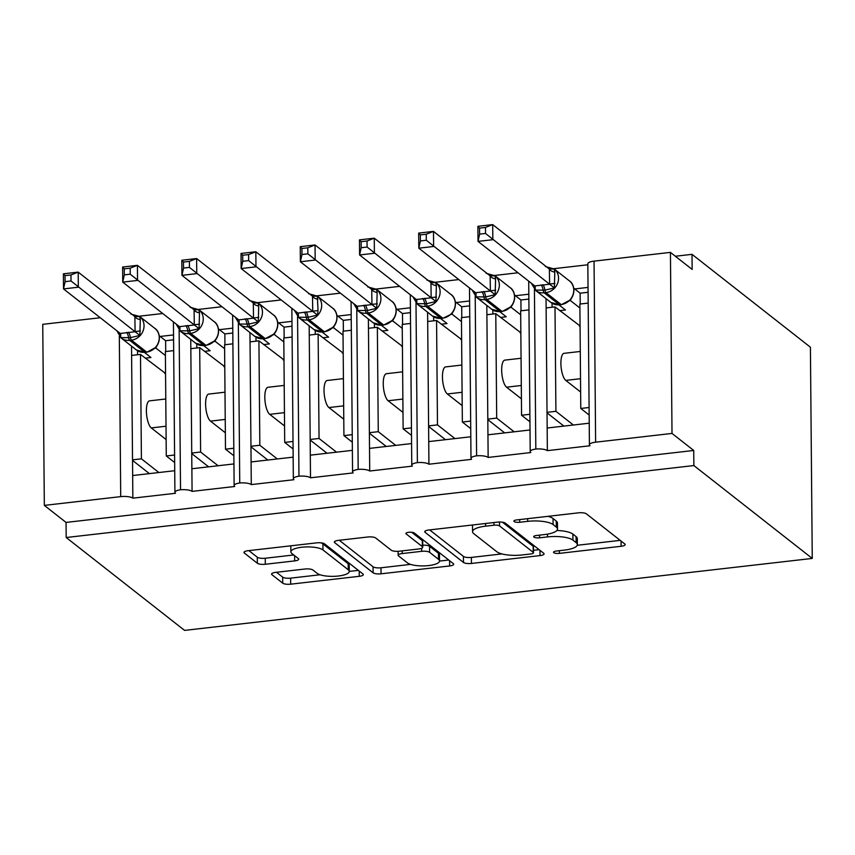 <?xml version="1.0" encoding="UTF-8"?>
<svg xmlns="http://www.w3.org/2000/svg" width="855" height="855" viewBox="0 0 855 855"><rect width="100%" height="100%" fill="white"/><g stroke="black" fill="none" stroke-linecap="round" stroke-linejoin="round"><path stroke-width="1.28" d="M553.784 552.672A4.339 1.261 179.5 0 0 559.352 553.377L621.104 546.292A6.188 1.796 179.5 0 0 625.165 544.571A6.188 1.796 179.5 0 0 624.781 543.962L586.402 513.844A6.188 1.796 179.5 0 0 578.461 512.84L516.709 519.926A4.339 1.261 179.5 0 0 513.866 521.133A4.339 1.261 179.5 0 0 514.133 521.561A4.339 1.261 179.5 0 0 519.69 522.266L527.685 521.347A19.815 5.761 179.5 0 1 553.1 524.564L556.306 527.075A19.815 5.761 179.5 0 1 557.513 529.031A19.815 5.761 179.5 0 1 544.528 534.557L536.534 535.476A4.339 1.261 179.5 0 0 533.691 536.684A4.339 1.261 179.5 0 0 533.958 537.111A4.339 1.261 179.5 0 0 539.516 537.816L547.51 536.908A19.815 5.761 179.5 0 1 572.936 540.125L576.131 542.636A19.815 5.761 179.5 0 1 577.349 544.592A19.815 5.761 179.5 0 1 564.353 550.118L556.359 551.037A4.339 1.261 179.5 0 0 553.527 552.245A4.339 1.261 179.5 0 0 553.784 552.672M320.988 542.84A16.566 4.809 179.5 0 1 322.923 543.908L348.188 563.734A16.566 4.809 179.5 0 1 349.203 565.369L349.257 571.397A16.566 4.809 179.5 0 1 335.62 576.259A16.566 4.809 179.5 0 1 317.152 573.331L312.941 570.029A6.188 1.796 179.5 0 0 304.989 569.013L275.641 572.38A6.188 1.796 179.5 0 0 271.58 574.111A6.188 1.796 179.5 0 0 271.965 574.72L282.727 583.174A6.188 1.796 179.5 0 0 290.679 584.179L359.26 576.313A6.188 1.796 179.5 0 0 363.322 574.592A6.188 1.796 179.5 0 0 362.937 573.972L324.558 543.865A6.188 1.796 179.5 0 0 316.617 542.861L248.025 550.716A6.188 1.796 179.5 0 0 243.974 552.448A6.188 1.796 179.5 0 0 244.348 553.057L257.355 563.263A6.188 1.796 179.5 0 0 265.296 564.268L294.654 560.901A6.188 1.796 179.5 0 0 298.716 559.181A6.188 1.796 179.5 0 0 298.331 558.572L291.886 553.506A16.566 4.809 179.5 0 1 290.871 551.87A16.566 4.809 179.5 0 1 304.519 547.008A16.566 4.809 179.5 0 1 322.976 549.947L348.242 569.761A16.566 4.809 179.5 0 1 349.257 571.397L358.352 570.381M589.416 444.824L587.834 263.778A9.458 2.747 179.5 0 1 594.043 261.138L670.427 252.385L692.155 269.421L692.016 254.341L810.412 347.216L812.25 558.433L693.865 465.558L693.726 450.467L672.009 433.432L595.625 442.185A9.458 2.747 179.5 0 0 589.416 444.824A9.458 2.747 179.5 0 0 589.993 445.765L547.36 450.649L547.168 428.013L589.223 423.193M812.25 558.433L184.573 630.392L66.188 537.517L693.865 465.558M463.496 562.451A6.188 1.796 179.5 0 0 471.436 563.456L540.018 555.59A6.188 1.796 179.5 0 0 544.079 553.869A6.188 1.796 179.5 0 0 543.705 553.249L505.326 523.142A6.188 1.796 179.5 0 0 497.375 522.138L428.793 530.004A6.188 1.796 179.5 0 0 424.732 531.725A6.188 1.796 179.5 0 0 425.117 532.334L463.496 562.451L463.442 556.413A6.188 1.796 179.5 0 0 471.383 557.417L501.896 553.922M449.645 565.957L381.052 573.812A6.188 1.796 179.5 0 1 373.111 572.807L334.733 542.701A6.188 1.796 179.5 0 1 334.348 542.091A6.188 1.796 179.5 0 1 338.409 540.36L367.768 536.993A6.188 1.796 179.5 0 1 375.708 537.998L391.269 550.214A6.188 1.796 179.5 0 0 399.221 551.219L418.694 548.985A6.188 1.796 179.5 0 0 422.744 547.264A6.188 1.796 179.5 0 0 422.37 546.644L406.168 533.937A4.339 1.261 179.5 0 1 405.901 533.509A4.339 1.261 179.5 0 1 409.47 532.238A4.339 1.261 179.5 0 1 414.301 533.007L453.321 563.616A6.188 1.796 179.5 0 1 453.695 564.225A6.188 1.796 179.5 0 1 449.645 565.957L449.591 560.688M173.544 334.925L160.195 336.453M162.749 313.507L139.312 316.2M173.672 350.614L165.368 351.576L166.276 455.972L174.591 455.02M174.655 462.544L166.276 455.972M174.73 470.71L132.664 475.54L132.856 498.166L175.489 493.282A9.458 2.747 179.5 0 1 174.912 492.341A9.458 2.747 179.5 0 1 180.533 489.776A9.458 2.747 -0.5 0 1 192.076 491.379L191.873 468.754L233.939 463.923M232.752 328.138L219.414 329.667M221.958 306.721L198.52 309.414M232.891 343.828L224.576 344.779L225.496 449.185L233.8 448.234M233.864 455.758L225.496 449.185M293.158 457.136L251.092 461.957L251.285 484.593A9.458 2.747 -0.5 0 0 239.742 482.99A9.458 2.747 179.5 0 0 234.131 485.555A9.458 2.747 179.5 0 0 234.708 486.495L192.076 491.379M291.972 321.352L278.623 322.88M281.177 299.934L257.74 302.627M292.111 337.041L283.796 337.992L284.704 442.398L293.019 441.447M293.083 448.971L284.704 442.398M352.367 450.35L310.301 455.17L310.504 477.806A9.458 2.747 -0.5 0 0 298.961 476.203A9.458 2.747 179.5 0 0 293.34 478.768A9.458 2.747 179.5 0 0 293.917 479.708L251.285 484.593M351.181 314.565L337.843 316.094M340.386 293.147L316.959 295.83M351.32 330.254L343.005 331.206L343.924 435.612L352.228 434.661M352.303 442.185L343.924 435.612M411.586 443.563L369.52 448.383L369.713 471.02A9.458 2.747 -0.5 0 0 358.181 469.416A9.458 2.747 179.5 0 0 352.559 471.981A9.458 2.747 179.5 0 0 353.136 472.911L310.504 477.806M410.4 307.779L397.051 309.307M399.606 286.361L376.168 289.043M410.539 323.468L402.224 324.419L403.132 428.825L411.447 427.874M411.512 435.398L403.132 428.825M470.795 436.777L428.729 441.597L428.932 464.222A9.458 2.747 -0.5 0 0 417.39 462.63A9.458 2.747 179.5 0 0 411.768 465.195A9.458 2.747 179.5 0 0 412.356 466.125L369.713 471.02M469.609 300.981L456.271 302.52M458.825 279.574L435.387 282.257M469.748 316.681L461.444 317.632L462.352 422.039L470.667 421.077M470.731 428.612L462.352 422.039M530.015 429.98L487.949 434.81L488.152 457.436A9.458 2.747 -0.5 0 0 476.609 455.833A9.458 2.747 179.5 0 0 470.987 458.398A9.458 2.747 179.5 0 0 471.565 459.338L428.932 464.222M528.828 294.195L515.48 295.723M518.034 272.777L494.596 275.47M528.967 309.884L520.652 310.846L521.561 415.241L529.876 414.29M529.94 421.814L521.561 415.241M547.36 450.649A9.458 2.747 -0.5 0 0 535.818 449.046A9.458 2.747 179.5 0 0 530.207 451.611A9.458 2.747 179.5 0 0 530.784 452.552L488.152 457.436M131.531 346.157L132.525 459.851L141.406 458.825L140.498 354.419L165.475 373.421M131.617 355.445L140.498 354.419M190.751 339.371L191.734 453.054L200.615 452.038L199.707 347.632L224.683 366.624M190.825 348.658L199.707 347.632M249.959 332.574L250.953 446.267L259.835 445.252L258.926 340.846L283.903 359.837M250.045 341.861L258.926 340.846M309.179 325.787L310.173 439.481L319.054 438.465L318.135 334.059L343.112 353.051M309.254 335.075L318.135 334.059M368.387 319.001L369.381 432.694L378.263 431.679L377.354 327.273L402.331 346.264M368.473 328.288L377.354 327.273M427.607 312.214L428.601 425.908L437.482 424.882L436.574 320.486L461.54 339.478M427.682 321.501L436.574 320.486M486.816 305.427L487.81 419.121L496.691 418.095L495.782 313.689L520.759 332.691M486.901 314.715L495.782 313.689M588.048 287.408L574.699 288.937M587.845 264.783L553.816 268.684M588.176 303.098L579.872 304.049L580.78 408.455L589.095 407.504M589.159 415.028L580.78 408.455M555.91 411.308L555.002 306.902L546.121 307.928L547.029 412.324L555.91 411.308L573.374 425.01M66.188 537.517L66.049 522.426L44.332 505.391L42.75 324.334L100.27 317.739M44.332 505.391L120.715 496.627A9.458 2.747 -0.5 0 1 132.856 498.166M66.049 522.426L693.726 450.467M166.127 439.491L166.212 448.619M166.052 439.502L151.271 427.917A13.872 4.542 -96.5 0 1 146.462 412.997A13.872 4.542 -96.5 0 1 149.582 400.845L165.774 398.996M158.87 472.526L141.406 458.825M225.346 432.705L225.431 441.832M225.26 432.716L210.49 421.12A13.872 4.542 -96.5 0 1 205.67 406.211A13.872 4.542 -96.5 0 1 208.791 394.059L224.993 392.199M218.089 465.74L200.615 452.038M284.565 425.918L284.64 435.045M284.48 425.918L269.71 414.333A13.872 4.542 -96.5 0 1 264.89 399.424A13.872 4.542 -96.5 0 1 268.01 387.272L284.213 385.413M277.309 458.953L259.835 445.252M343.774 419.121L343.86 428.259M343.689 419.132L328.918 407.546A13.872 4.542 -96.5 0 1 324.098 392.637A13.872 4.542 -96.5 0 1 327.219 380.486L343.421 378.626M336.517 452.167L319.054 438.465M402.994 412.334L403.068 421.462M402.908 412.345L388.138 400.76A13.872 4.542 -96.5 0 1 383.318 385.851A13.872 4.542 -96.5 0 1 386.439 373.699L402.641 371.84M395.737 445.38L378.263 431.679M462.202 405.548L462.288 414.675M462.117 405.559L447.347 393.973A13.872 4.542 -96.5 0 1 442.527 379.054A13.872 4.542 -96.5 0 1 445.658 366.902L461.85 365.053M454.946 438.594L437.482 424.882M521.422 398.761L521.497 407.888M521.336 398.772L506.566 387.187A13.872 4.542 -96.5 0 1 501.746 372.267A13.872 4.542 -96.5 0 1 504.867 360.115L521.069 358.266M514.165 431.796L496.691 418.095M535.818 449.046L534.428 289.375M547.029 412.324L547.168 428.013M546.035 298.641L546.121 307.928M580.63 391.975L580.716 401.102M580.556 391.985L565.775 380.39A13.872 4.542 -96.5 0 1 560.966 365.48A13.872 4.542 -96.5 0 1 564.086 353.329L580.278 351.469M555.002 306.902L579.979 325.894M670.427 252.385L672.009 433.432M675.354 256.243L692.016 254.341M476.609 455.833L475.209 296.161M487.81 419.121L487.949 434.81M417.39 462.63L416 302.948M428.601 425.908L428.729 441.597M358.181 469.416L356.781 309.734M369.381 432.694L369.52 448.383M298.961 476.203L297.572 316.521M310.173 439.481L310.301 455.17M239.742 482.99L238.353 323.318M250.953 446.267L251.092 461.957M180.533 489.776L179.133 330.105M191.734 453.054L191.873 468.754M132.525 459.851L132.664 475.54M563.905 426.1L547.029 412.869M504.685 432.887L487.82 419.655M445.476 439.673L428.601 426.442M386.257 446.46L369.392 433.229M327.048 453.257L310.173 440.015M267.829 460.043L250.953 446.802M208.609 466.83L191.744 453.599M149.401 473.617L132.525 460.385M577.349 544.592L577.296 538.554A19.815 5.761 179.5 0 0 576.078 536.598L576.131 542.636M556.894 530.495A19.815 5.761 179.5 0 1 572.882 534.086L576.078 536.598M557.513 529.031L557.46 523.004A19.815 5.761 179.5 0 0 556.252 521.037L556.306 527.075M547.948 516.335A19.815 5.761 179.5 0 1 553.057 518.536L556.252 521.037M577.211 545.287L620.196 540.36M429.648 529.897L463.442 556.413M533.467 550.299L539.12 549.658M530.645 553.987A4.339 1.261 179.5 0 0 533.488 552.768A4.339 1.261 179.5 0 0 533.221 552.341L499.534 525.911A4.339 1.261 179.5 0 0 493.966 525.216L485.544 526.178A19.815 5.761 179.5 0 0 472.559 531.703A19.815 5.761 179.5 0 0 473.766 533.659L496.798 551.732A19.815 5.761 179.5 0 0 522.213 554.948L530.645 553.987M533.488 552.768L533.435 546.74A4.339 1.261 179.5 0 0 533.167 546.313L533.221 552.341M502.43 522.202L533.167 546.313M472.644 524.97A19.815 5.761 179.5 0 0 472.505 525.665L472.559 531.703M448.736 560.014L439.534 561.072M410.571 564.386L380.999 567.784L381.052 573.812M339.264 540.264L373.058 566.769A6.188 1.796 179.5 0 0 380.999 567.784M422.744 547.264L422.691 541.226A6.188 1.796 179.5 0 0 422.317 540.616L411.683 532.27M407.429 562.879A16.566 4.809 179.5 0 0 425.886 565.818A16.566 4.809 179.5 0 0 439.534 560.955A16.566 4.809 179.5 0 0 438.519 559.32L429.616 552.33A6.188 1.796 179.5 0 0 421.675 551.325L402.203 553.559A6.188 1.796 179.5 0 0 398.141 555.29A6.188 1.796 179.5 0 0 398.526 555.9L407.429 562.879M439.534 560.955L439.481 554.916A16.566 4.809 179.5 0 0 438.465 553.281L438.519 559.32M422.733 545.201A6.188 1.796 179.5 0 1 429.563 546.302L438.465 553.281M290.818 545.821A16.566 4.809 179.5 0 0 290.818 545.832L290.871 551.87M248.88 550.62L257.302 557.225A6.188 1.796 179.5 0 0 265.253 558.24L293.746 554.97M276.496 572.284L282.674 577.136A6.188 1.796 179.5 0 0 290.625 578.14L320.08 574.763M580.064 325.894L579.305 325.979M479.602 234.142L485.522 233.458L485.469 227.43L479.548 228.114L479.602 234.142L478.02 241.388L477.892 226.308L492.694 224.609L492.822 239.699L478.02 241.388L534.792 285.933L549.605 284.234L549.37 269.069L554.19 269.047L554.799 272.125L554.35 287.9L544.945 290.144A3.153 1.037 83.5 0 0 545.939 292.613L561.136 304.54A13.562 12.194 -51.9 0 0 573.758 290.102A13.562 12.194 -51.9 0 0 569.398 280.889L554.19 268.962A13.562 12.194 128.1 0 1 558.55 278.174A13.562 12.194 128.1 0 1 545.939 292.613L544.154 292.816L559.362 304.743L561.136 304.54A3.153 1.037 83.5 0 0 561.479 304.658L570.435 299.827C577.029 291.095 572.7 282.631 569.398 280.889M485.522 233.458L549.498 284.159M485.469 227.43L492.694 224.609L549.37 269.069M580.224 304.017L580.128 293.201L573.737 288.188M570.616 299.603L570.509 300.639L569.569 300.746M579.904 308.003L570.509 300.639M559.758 310.643L565.454 309.98L558.999 304.914M580.128 293.201L588.09 292.292M547.371 267.497L554.19 269.047M542.765 284.726A6.936 2.266 -96.5 0 1 544.945 290.144L535.251 290.091L533.253 285.923L534.578 285.762M535.251 290.091L535.209 286.863M549.605 284.234L554.35 287.9M477.892 226.308L479.548 228.114M552.095 307.234L552.063 303.247M520.845 332.68L520.096 332.766M420.393 240.928L426.303 240.244L426.25 234.217L420.339 234.901L420.393 240.928L418.811 248.185L418.672 233.094L433.485 231.395L433.613 246.486L418.811 248.185L475.572 292.72L490.385 291.021L490.15 275.855L494.97 275.834L495.579 278.912L495.141 294.697L485.726 296.931A3.153 1.037 83.5 0 0 486.719 299.4L501.928 311.327A13.562 12.194 -51.9 0 0 514.539 296.888A13.562 12.194 -51.9 0 0 510.179 287.686L494.981 275.748A13.562 12.194 128.1 0 1 499.341 284.961A13.562 12.194 128.1 0 1 486.719 299.4L484.945 299.603L500.154 311.53L501.928 311.327A3.153 1.037 83.5 0 0 502.259 311.444L511.215 306.614C517.809 297.882 513.492 289.418 510.179 287.686M426.303 240.244L490.289 290.946M426.25 234.217L433.485 231.395L490.15 275.855M521.005 310.803L520.909 299.987L514.528 294.975M511.397 306.389L511.29 307.426L510.35 307.533M520.684 314.8L511.29 307.426M500.538 317.429L506.246 316.777L499.79 311.712M520.909 299.987L528.871 299.079M488.152 274.284L494.97 275.834M483.545 291.512A6.936 2.266 -96.5 0 1 485.726 296.931L476.043 296.877L474.033 292.709L475.359 292.549M476.043 296.877L476 293.65M490.385 291.021L495.141 294.697M418.672 233.094L420.339 234.901M492.886 314.031L492.843 310.034M461.625 339.467L460.877 339.553M361.173 247.715L367.094 247.042L367.041 241.003L361.12 241.687L361.173 247.715L359.592 254.972L359.463 239.881L374.266 238.182L374.394 253.272L359.592 254.972L416.353 299.507L431.177 297.807L430.941 282.642L435.761 282.62L436.371 285.698L435.922 301.484L426.517 303.728A3.153 1.037 83.5 0 0 427.5 306.186L442.708 318.113A13.562 12.194 -51.9 0 0 455.33 303.685A13.562 12.194 -51.9 0 0 450.97 294.473L435.761 282.545A13.562 12.194 128.1 0 1 440.122 291.747A13.562 12.194 128.1 0 1 427.5 306.186L425.726 306.389L440.934 318.317L442.708 318.113A3.153 1.037 83.5 0 0 443.04 318.231L451.237 314.213M367.094 247.042L431.07 297.732M367.041 241.003L374.266 238.182L430.941 282.642M461.796 317.59L461.7 306.774L455.309 301.762M452.188 313.176L452.081 314.213L451.141 314.319M461.476 321.587L452.081 314.213M441.33 324.216L447.026 323.564L440.571 318.498M461.7 306.774L469.652 305.866M428.932 281.071L435.761 282.62M424.337 298.299A6.936 2.266 -96.5 0 1 426.517 303.728L416.823 303.675L414.814 299.496L416.15 299.336M416.823 303.675L416.78 300.436M431.177 297.807L435.922 301.484M359.463 239.881L361.12 241.687M433.667 320.817L433.635 316.831M402.416 346.254L401.658 346.339M301.954 254.501L307.875 253.828L307.821 247.8L301.911 248.474L301.954 254.501L300.383 261.758L300.244 246.668L315.046 244.968L315.185 260.059L300.383 261.758L357.144 306.293L371.957 304.594L371.722 289.428L376.542 289.407L377.151 292.485L376.713 308.27L367.297 310.515A3.153 1.037 83.5 0 0 368.291 312.973L383.5 324.9A13.562 12.194 -51.9 0 0 396.111 310.472A13.562 12.194 -51.9 0 0 391.75 301.259L376.553 289.332A13.562 12.194 128.1 0 1 380.913 298.545A13.562 12.194 128.1 0 1 368.291 312.973L366.517 313.176L381.715 325.103L383.5 324.9A3.153 1.037 83.5 0 0 383.831 325.018L392.787 320.187C399.381 311.455 395.063 303.001 391.75 301.259M307.875 253.828L371.85 304.519M307.821 247.8L315.046 244.968L371.722 289.428M402.577 324.376L402.481 313.561L396.1 308.559M392.969 319.962L392.862 320.999L391.921 321.106M402.256 328.373L392.862 320.999M382.11 331.003L387.817 330.351L381.351 325.285M402.481 313.561L410.443 312.652M369.723 287.868L376.542 289.407M365.117 305.096A6.936 2.266 -96.5 0 1 367.297 310.515L357.604 310.461L355.605 306.282L356.93 306.122M357.604 310.461L357.561 307.223M371.957 304.594L376.713 308.27M300.244 246.668L301.911 248.474M374.447 327.604L374.415 323.618M343.197 353.04L342.449 353.126M242.745 261.288L248.655 260.615L248.602 254.587L242.692 255.26L242.745 261.288L241.163 268.545L241.035 253.454L255.837 251.765L255.966 266.846L241.163 268.545L297.925 313.08L312.738 311.38L312.502 296.225L317.333 296.204L318.039 310.589L317.494 315.057L308.089 317.301A3.153 1.037 83.5 0 0 309.072 319.759L324.28 331.697A13.562 12.194 -51.9 0 0 336.902 317.258A13.562 12.194 -51.9 0 0 332.542 308.046L317.333 296.119A13.562 12.194 128.1 0 1 321.694 305.331A13.562 12.194 128.1 0 1 309.072 319.759L307.298 319.962L322.506 331.9L324.28 331.697A3.153 1.037 83.5 0 0 324.611 331.804L333.578 326.984C340.162 318.252 335.844 309.788 332.542 308.046M248.655 260.615L312.641 311.305M248.602 254.587L255.837 251.765L312.502 296.225M343.368 331.163L343.272 320.358L336.881 315.345M333.76 326.76L333.653 327.796L332.713 327.903M343.047 335.16L333.653 327.796M322.901 337.789L328.598 337.137L322.143 332.071M343.272 320.358L351.223 319.439M310.504 294.654L317.333 296.204M305.898 311.883A6.936 2.266 -96.5 0 1 308.089 317.301L298.395 317.248L296.386 313.08L297.722 312.909M298.395 317.248L298.352 314.02M312.738 311.38L317.494 315.057M241.035 253.454L242.692 255.26M315.238 334.391L315.206 330.404M283.988 359.827L283.229 359.912M183.526 268.075L189.447 267.401L189.393 261.374L183.472 262.047L183.526 268.075L181.944 275.331L181.816 260.251L196.618 258.552L196.757 273.632L181.944 275.331L238.716 319.866L253.529 318.178L253.294 303.012L258.114 302.991L258.723 306.058L258.274 321.843L248.869 324.088A3.153 1.037 83.5 0 0 249.863 326.557L265.071 338.484A13.562 12.194 -51.9 0 0 277.683 324.045A13.562 12.194 -51.9 0 0 273.322 314.832L258.114 302.905A13.562 12.194 128.1 0 1 262.474 312.118A13.562 12.194 128.1 0 1 249.863 326.557L248.089 326.76L263.287 338.687L265.071 338.484A3.153 1.037 83.5 0 0 265.403 338.601L274.359 333.771C280.953 325.039 276.625 316.574 273.322 314.832M189.447 267.401L253.422 318.092M189.393 261.374L196.618 258.552L253.294 303.012M284.149 337.949L284.052 327.144L277.672 322.132M274.541 333.546L274.434 334.583L273.493 334.69M283.828 341.947L274.434 334.583M263.682 344.576L269.378 343.924L262.923 338.858M284.052 327.144L292.015 326.225M251.295 301.441L258.114 302.991M246.689 318.669A6.936 2.266 -96.5 0 1 248.869 324.088L239.176 324.034L237.177 319.866L238.502 319.706M239.176 324.034L239.133 320.807M253.529 318.178L258.274 321.843M181.816 260.251L183.472 262.047M256.019 341.177L255.987 337.191M224.769 366.624L224.021 366.71M124.317 274.872L130.227 274.188L130.174 268.16L124.264 268.844L124.317 274.872L122.735 282.118L122.607 267.038L137.409 265.339L137.537 280.429L122.735 282.118L179.497 326.663L194.309 324.964L194.074 309.799L198.894 309.777L199.504 312.855L199.065 328.63L189.65 330.874A3.153 1.037 83.5 0 0 190.644 333.343L205.852 345.27A13.562 12.194 -51.9 0 0 218.474 330.832A13.562 12.194 -51.9 0 0 214.113 321.619L198.905 309.692A13.562 12.194 128.1 0 1 203.266 318.904A13.562 12.194 128.1 0 1 190.644 333.343L188.87 333.546L204.078 345.473L205.852 345.27A3.153 1.037 83.5 0 0 206.183 345.388L215.139 340.557C221.734 331.826 217.416 323.361 214.113 321.619M130.227 274.188L194.213 324.889M130.174 268.16L137.409 265.339L194.074 309.799M224.929 344.747L224.844 333.931L218.453 328.918M215.332 340.333L215.225 341.369L214.274 341.476M224.619 348.733L215.225 341.369M204.473 351.373L210.17 350.71L203.714 345.644M224.844 333.931L232.795 333.023M192.076 308.228L198.894 309.777M187.469 325.456A6.936 2.266 -96.5 0 1 189.65 330.874L179.967 330.821L177.958 326.653L179.293 326.492M179.967 330.821L179.924 327.593M194.309 324.964L199.065 328.63M122.607 267.038L124.264 268.844M196.81 347.964L196.768 343.977M165.56 373.411L164.801 373.496M65.098 281.658L71.018 280.974L70.965 274.947L65.044 275.631L65.098 281.658L63.516 288.915L63.388 273.824L78.19 272.125L78.318 287.216L63.516 288.915L120.288 333.45L135.101 331.751L134.866 316.585L139.686 316.564L140.295 319.642L139.846 335.427L130.441 337.661A3.153 1.037 83.5 0 0 131.435 340.13L146.632 352.057A13.562 12.194 -51.9 0 0 159.254 337.618A13.562 12.194 -51.9 0 0 154.894 328.416L139.686 316.478A13.562 12.194 128.1 0 1 144.046 325.691A13.562 12.194 128.1 0 1 131.435 340.13L129.65 340.333L144.858 352.26L146.632 352.057A3.153 1.037 83.5 0 0 146.975 352.175L155.931 347.344C162.525 338.612 158.196 330.148 154.894 328.416M71.018 280.974L134.994 331.676M70.965 274.947L78.19 272.125L134.866 316.585M165.72 351.533L165.624 340.718L159.233 335.705M156.112 347.119L156.005 348.156L155.065 348.263M165.4 355.53L156.005 348.156M145.254 358.16L150.95 357.508L144.495 352.442M165.624 340.718L173.586 339.809M132.867 315.014L139.686 316.564M128.261 332.242A6.936 2.266 -96.5 0 1 130.441 337.661L120.747 337.618L118.749 333.439L120.074 333.279M120.747 337.618L120.705 334.38M135.101 331.751L139.846 335.427M63.388 273.824L65.044 275.631M137.591 354.761L137.559 350.774M559.33 550.695L559.352 553.377M519.669 519.584L519.69 522.266M539.494 535.134L539.516 537.816M119.315 336.197L120.715 496.627M594.043 261.138L595.625 442.185M580.524 378.701L565.775 380.39M521.304 385.487L506.566 387.187M462.085 392.285L447.347 393.973M402.876 399.071L388.138 400.76M343.657 405.858L328.918 407.546M284.448 412.644L269.71 414.333M225.228 419.431L210.49 421.12M166.02 426.218L151.271 427.917M572.882 534.086L572.936 540.125M547.489 534.14L547.51 536.908M553.057 518.536L553.1 524.564M527.663 518.664L527.685 521.347M621.061 541.033L621.104 546.292M425.106 531.105L425.117 532.334M539.975 550.331L540.018 555.59M471.383 557.417L471.436 563.456M499.502 522.01L499.534 525.911M493.944 522.533L493.966 525.216M485.522 523.495L485.544 526.178M373.058 566.769L373.111 572.807M334.722 541.471L334.733 542.701M422.317 540.616L422.37 546.644M406.157 533.071L406.168 533.937M429.563 546.302L429.616 552.33M421.643 548.301L421.675 551.325M402.181 550.877L402.203 553.559M348.188 563.734L348.242 569.761M322.923 543.908L322.976 549.947M294.612 555.643L294.654 560.901M265.253 558.24L265.296 564.268M257.302 557.225L257.355 563.263M244.338 551.828L244.348 553.057M359.218 571.055L359.26 576.313M290.625 578.14L290.679 584.179M282.674 577.136L282.727 583.174M271.954 573.491L271.965 574.72M540.991 284.929A6.936 2.266 -96.5 0 1 543.171 290.347A3.153 1.037 -96.5 0 0 544.154 292.816A13.562 12.194 128.1 0 1 535.679 290.508L550.877 302.435A13.562 12.194 -51.9 0 0 559.362 304.743A3.153 1.037 -96.5 0 0 559.694 304.861L561.479 304.658M554.799 272.125A6.936 3.805 6.6 0 1 549.359 269.175M554.895 283.443L549.487 284.02M481.771 291.715A6.936 2.266 -96.5 0 1 483.951 297.134A3.153 1.037 -96.5 0 0 484.945 299.603A13.562 12.194 128.1 0 1 476.459 297.294L491.668 309.221A13.562 12.194 -51.9 0 0 500.154 311.53A3.153 1.037 -96.5 0 0 500.485 311.648L502.259 311.444M495.579 278.912A6.936 3.805 6.6 0 1 490.139 275.962M495.676 290.23L490.268 290.807M422.552 298.502A6.936 2.266 -96.5 0 1 424.732 303.931A3.153 1.037 -96.5 0 0 425.726 306.389A13.562 12.194 128.1 0 1 417.24 304.081L432.448 316.019A13.562 12.194 -51.9 0 0 440.934 318.317A3.153 1.037 -96.5 0 0 441.266 318.434L443.04 318.231M436.371 285.698A6.936 3.805 6.6 0 1 430.92 282.759M436.467 297.016L431.059 297.604M363.343 305.299A6.936 2.266 -96.5 0 1 365.523 310.718A3.153 1.037 -96.5 0 0 366.517 313.176A13.562 12.194 128.1 0 1 358.031 310.878L373.24 322.805A13.562 12.194 -51.9 0 0 381.715 325.103A3.153 1.037 -96.5 0 0 382.057 325.221L383.831 325.018M377.151 292.485A6.936 3.805 6.6 0 1 371.711 289.546M377.247 303.803L371.84 304.391M304.124 312.086A6.936 2.266 -96.5 0 1 306.304 317.504A3.153 1.037 -96.5 0 0 307.298 319.962A13.562 12.194 128.1 0 1 298.812 317.665L314.02 329.592A13.562 12.194 -51.9 0 0 322.506 331.9A3.153 1.037 -96.5 0 0 322.837 332.007L324.611 331.804M317.932 299.271A6.936 3.805 6.6 0 1 312.492 296.332M318.039 310.589L312.62 311.177M244.915 318.872A6.936 2.266 -96.5 0 1 247.095 324.291A3.153 1.037 -96.5 0 0 248.089 326.76A13.562 12.194 128.1 0 1 239.603 324.451L254.811 336.378A13.562 12.194 -51.9 0 0 263.287 338.687A3.153 1.037 -96.5 0 0 263.618 338.804L265.403 338.601M258.723 306.058A6.936 3.805 6.6 0 1 253.283 303.119M258.819 317.387L253.411 317.964M185.695 325.659A6.936 2.266 -96.5 0 1 187.876 331.077A3.153 1.037 -96.5 0 0 188.87 333.546A13.562 12.194 128.1 0 1 180.384 331.238L195.592 343.165A13.562 12.194 -51.9 0 0 204.078 345.473A3.153 1.037 -96.5 0 0 204.409 345.591L206.183 345.388M199.504 312.855A6.936 3.805 6.6 0 1 194.064 309.905M199.6 324.173L194.192 324.75M126.487 332.445A6.936 2.266 -96.5 0 1 128.667 337.864A3.153 1.037 -96.5 0 0 129.65 340.333A13.562 12.194 128.1 0 1 121.175 338.024L136.373 349.952A13.562 12.194 -51.9 0 0 144.858 352.26A3.153 1.037 -96.5 0 0 145.19 352.378L146.975 352.175M140.295 319.642A6.936 3.805 6.6 0 1 134.855 316.692M140.391 330.96L134.983 331.537M528.711 281.156L530.207 451.611M469.502 287.953L470.987 458.398M410.282 294.74L411.768 465.195M351.074 301.526L352.559 471.981M291.854 308.313L293.34 478.768M232.646 315.1L234.131 485.555M173.426 321.886L174.912 492.341M398.109 551.315L398.141 555.29M545.372 266.546L554.19 268.962M531.329 283.208L535.679 290.508M559.694 304.861L550.877 302.435M569.676 300.639L570.435 299.816M486.164 273.333L494.981 275.748M472.12 290.005L476.459 297.294M500.485 311.648L491.668 309.221M510.456 307.426L511.215 306.614M426.944 280.119L435.761 282.545M412.901 296.792L417.24 304.081M451.996 313.4C458.59 304.669 454.272 296.215 450.97 294.473M441.266 318.434L432.448 316.019M367.736 286.906L376.553 289.332M353.692 303.578L358.031 310.878M382.057 325.221L373.24 322.805M392.028 321.01L392.787 320.187M308.516 293.693L317.333 296.119M294.473 310.365L298.812 317.665M322.837 332.007L314.02 329.592M332.809 327.796L333.568 326.973M249.297 300.49L258.114 302.905M235.253 317.152L239.603 324.451M263.618 338.804L254.811 336.378M273.6 334.583L274.359 333.76M190.088 307.276L198.905 309.692M176.044 323.938L180.384 331.238M204.409 345.591L195.592 343.165M214.381 341.369L215.139 340.547M130.868 314.063L139.686 316.478M116.825 330.735L121.175 338.024M145.19 352.378L136.373 349.952M155.172 348.156L155.931 347.344"/></g></svg>
